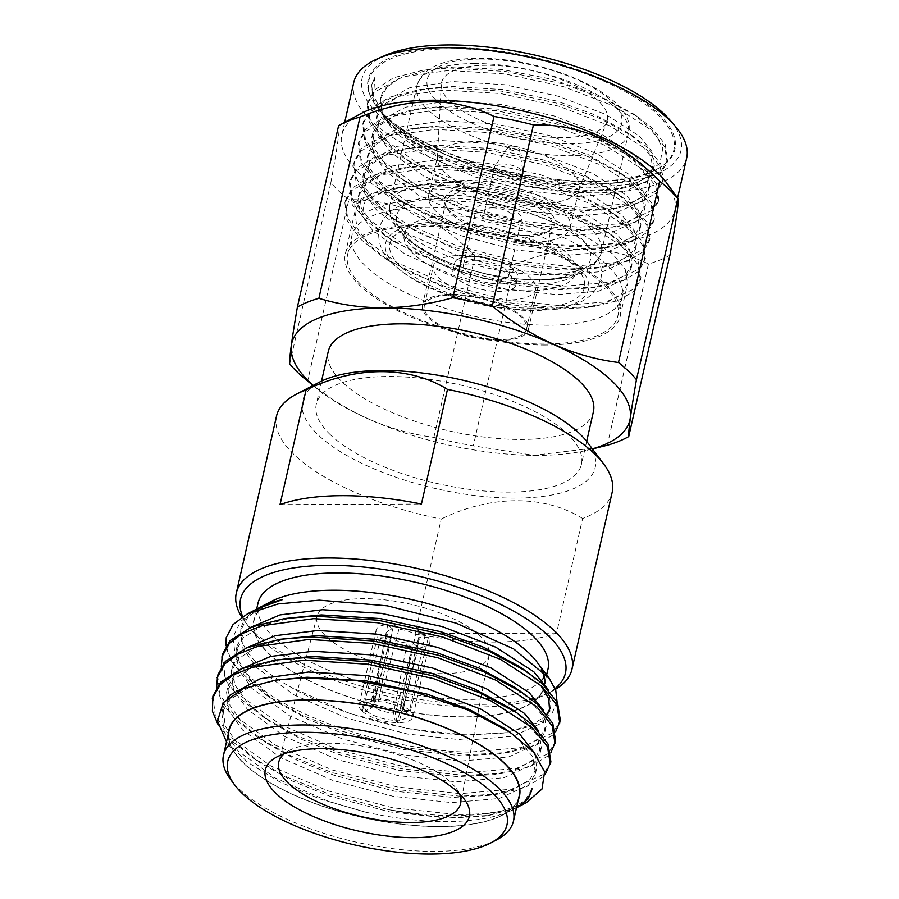 <?xml version="1.0" encoding="UTF-8"?>
<svg xmlns="http://www.w3.org/2000/svg" width="899" height="899" viewBox="0 0 899 899"><rect width="100%" height="100%" fill="white"/><g stroke="black" fill="none" stroke-linecap="round" stroke-linejoin="round"><path stroke-width="0.67" stroke-dasharray="4.5 3.37" d="M242.708 616.59A166.596 62.009 -167.2 0 0 248.675 626.614A166.596 62.009 -167.2 0 0 257.822 636.784A166.596 62.009 -167.2 0 0 400.988 699.141A166.596 62.009 -167.2 0 0 546.3 694.23A166.596 62.009 -167.2 0 0 555.099 688.544M555.413 689.353A172.102 64.065 12.8 0 1 552.177 691.174A172.102 64.065 12.8 0 1 402.055 696.242A172.102 64.065 12.8 0 1 254.147 631.828A172.102 64.065 12.8 0 1 244.708 621.31A172.102 64.065 12.8 0 1 241.842 617.152M547.997 669.114A148.695 55.345 12.8 0 1 544.12 677.396M541.872 680.06A148.695 55.345 12.8 0 1 469.199 699.4A148.695 55.345 12.8 0 1 321.864 667.361A148.695 55.345 12.8 0 1 258.002 603.229M544.502 683.442A148.695 55.345 12.8 0 1 544.041 686.544A148.695 55.345 12.8 0 1 465.244 716.829A148.695 55.345 12.8 0 1 317.909 684.78A148.695 55.345 12.8 0 1 254.046 620.658A148.695 55.345 12.8 0 1 332.844 590.373A148.695 55.345 12.8 0 1 541.367 669.474M270.846 601.667A149.02 55.468 -167.2 0 0 269.172 654.146A149.02 55.468 -167.2 0 0 465.39 716.975A149.02 55.468 -167.2 0 0 544.794 683.858M557.032 701.647L552.525 712.311L542.277 721.234L505.968 732.685L468.604 734.809C410.922 734.168 336.462 714.39 290.557 686.993A159.606 59.413 12.8 0 1 257.766 663.765A159.606 59.413 12.8 0 1 241.224 627.817A159.606 59.413 12.8 0 1 258.463 608.151M257.204 608.792L240.595 621.423L233.088 636.986L235.066 654.663L246.393 673.362L265.43 691.589C313.751 725.83 402.842 751.317 469.907 752.115L521.173 747.608L552.93 732.831L560.347 720.402M265.43 691.589A172.102 64.065 12.8 0 1 244.314 675.115A172.102 64.065 12.8 0 1 226.211 637.672M226.031 645.785L231.526 661.192L243.91 676.902L267.104 695.646L301.255 714.84L341.429 731.056L406.393 748.013L469.334 754.643L508.126 752.452L534.883 745.799L552.357 735.348L555.694 731.595M222.345 654.528L224.761 674.272L239.763 695.152L280.207 724.403L337.282 749.305L402.258 766.263L465.188 772.893L516.453 768.375L548.21 753.598L555.627 741.169M221.323 666.552L226.806 681.959L239.19 697.669L262.384 716.413L296.535 735.607L336.709 751.822L401.684 768.78L464.614 775.41L503.406 773.219L530.163 766.566L547.637 756.126L550.975 752.373M217.625 675.306L220.041 695.039L235.044 715.919L275.487 745.17L332.563 770.072L397.538 787.03L460.468 793.66L511.733 789.142L543.49 774.365L550.907 761.947M216.603 687.319L222.087 702.726L234.47 718.436L257.676 737.18L291.827 756.374L331.989 772.589L396.965 789.547L459.895 796.177L498.687 793.986L525.443 787.333L542.917 776.893L545.086 774.601M212.906 696.073L215.322 715.806L230.324 736.686L270.768 765.937L327.843 790.839L392.818 807.796L455.748 814.427C472.683 814.719 487.921 813.606 501.485 811.078A172.102 64.065 -167.2 0 1 455.49 815.55A172.102 64.065 -167.2 0 1 387.649 809.448C411 814.191 432.835 816.809 453.13 817.303L489.326 815.438L517.464 807.291M218.052 724.639L229.751 739.203L252.956 757.947L287.107 777.141L327.27 793.368L387.649 809.448M518.307 799.795A149.02 55.468 12.8 0 1 502.316 815.191A149.02 55.468 12.8 0 1 440.476 826.631A149.02 55.468 12.8 0 1 236.077 754.711A149.02 55.468 12.8 0 1 228.312 733.91M516.52 807.673A159.606 59.413 12.8 0 1 513.599 809.302A159.606 59.413 12.8 0 1 447.365 821.551A159.606 59.413 12.8 0 1 365.331 812.1L320.246 799.065L280.016 782.051L247.877 762.464L226.503 741.922L236.077 754.711M526.263 802.695L501.485 811.078M519.128 796.199A148.695 55.345 12.8 0 1 440.33 826.484A148.695 55.345 12.8 0 1 292.995 794.435A148.695 55.345 12.8 0 1 229.133 730.314M496.372 840.003A148.695 55.345 12.8 0 1 434.667 851.409A148.695 55.345 12.8 0 1 230.717 779.647M459.254 793.491A93.26 34.713 -167.2 0 0 456.063 788.221A93.26 34.713 -167.2 0 0 328.146 743.215A93.26 34.713 -167.2 0 0 289.444 750.362A93.26 34.713 -167.2 0 0 284.298 753.733M442.252 673.666A88.169 32.825 12.8 0 1 354.442 654.461A88.169 32.825 12.8 0 1 317.122 616.242A88.169 32.825 12.8 0 1 363.747 598.678A88.169 32.825 12.8 0 1 450.657 617.478A88.169 32.825 12.8 0 1 489.067 655.304A88.169 32.825 12.8 0 1 442.252 673.666M593.396 411.764A135.94 50.602 12.8 0 1 486.471 437.363A135.94 50.602 12.8 0 1 342.35 382.142A135.94 50.602 12.8 0 1 328.259 351.52M330.394 434.79A135.94 50.602 12.8 0 1 316.302 404.168A135.94 50.602 12.8 0 1 423.227 378.569A135.94 50.602 12.8 0 1 567.336 433.79A135.94 50.602 12.8 0 1 581.428 464.401A135.94 50.602 12.8 0 1 474.515 490.011A135.94 50.602 12.8 0 1 330.394 434.79M451.512 47.568A157.291 58.547 -167.2 0 0 375.827 105.419A157.291 58.547 -167.2 0 0 591.553 181.328A157.291 58.547 -167.2 0 0 656.832 169.27A157.291 58.547 -167.2 0 0 631.716 94.08A157.291 58.547 -167.2 0 0 451.512 47.568M590.991 181.744A156.415 58.221 12.8 0 1 377.569 107.7A156.415 58.221 12.8 0 1 376.456 106.262A156.415 58.221 12.8 0 1 451.714 48.726A156.415 58.221 12.8 0 1 630.918 94.979A156.415 58.221 12.8 0 1 655.899 169.754A156.415 58.221 12.8 0 1 654.281 170.563A156.415 58.221 12.8 0 1 590.991 181.744M353.757 82.438A170.698 63.537 -167.2 0 0 371.456 120.893A170.698 63.537 -167.2 0 0 552.413 190.228A170.698 63.537 -167.2 0 0 686.667 158.078M360.566 113.78A170.698 63.537 -167.2 0 0 341.822 134.985A170.698 63.537 -167.2 0 0 359.521 173.428A170.698 63.537 -167.2 0 0 540.479 242.764A170.698 63.537 -167.2 0 0 674.722 210.624A170.698 63.537 -167.2 0 0 666.991 183.396M385.255 55.39A163.483 60.851 -167.2 0 0 379.052 115.05A163.483 60.851 -167.2 0 0 587.867 183.924A163.483 60.851 -167.2 0 0 669.946 120.061M289.692 363.893L330.877 182.587A189.711 70.616 -167.2 0 0 338.923 191.172A189.711 70.616 -167.2 0 0 348.846 199.747L307.649 381.052C346.452 412.63 388.525 431.408 433.891 437.363A189.711 70.616 -167.2 0 0 473.324 445.814L533.815 455.321L598.228 447.545M330.877 182.587C337.957 143.818 340.53 124.86 338.597 125.703M450.006 161.876A140.929 52.457 12.8 0 1 388.761 121.792A140.929 52.457 12.8 0 1 380.895 97.373A140.929 52.457 12.8 0 1 398.504 78.752L431.565 68.908L455.242 66.964L502.114 69.515L551.312 79.134L596.812 94.564L633.211 113.768L653.629 131.243L662.799 148.178L660.001 163.124L645.504 174.833L620.254 182.351L586.451 184.846C522.105 185.25 434.116 158.359 394.661 125.219L380.277 111.105L372.534 97.384L371.748 84.641L374.737 77.584L373.568 95.935L384.098 115.915L413.416 141.75L450.006 161.876C488.337 179.216 540.535 191.015 580.361 191.599L612.702 189.846L634.211 184.497L648.28 176.137L654.326 166.057L651.966 151.56L639.324 136.064L605.69 114.387L558.425 96.283L504.699 84.697L452.647 81.551L410.146 87.54L383.615 101.924L377.243 113.42L379.198 129.703L391.458 146.908L410.933 162.697L471.233 191.588L524.409 205.635L575.911 211.22L608.241 209.467L629.75 204.118L643.819 195.757L649.876 185.677L647.516 171.181L634.863 155.684L601.229 134.018L553.975 115.915L500.249 104.318L448.185 101.182L405.685 107.161L379.164 121.556L372.782 133.041L374.737 149.324L386.997 166.529L406.472 182.317L466.783 211.209L519.948 225.256L571.449 230.852L603.78 229.088L625.288 223.75L639.358 215.378L645.415 205.298L643.055 190.813L630.413 175.305L596.767 153.639L549.514 135.535L495.787 123.938L443.724 120.803L401.224 126.793L374.703 141.177L368.332 152.661L370.276 168.945L382.536 186.16L402.01 201.949L462.322 230.829L515.487 244.876L566.988 250.473L599.318 248.708L620.827 243.371L634.896 235.01L640.953 224.919L638.593 210.433L625.951 194.926L592.306 173.26L545.052 155.156L491.326 143.559L439.274 140.424L396.762 146.413L370.242 160.797L363.87 172.282L365.826 188.565L378.086 205.781L397.56 221.57L457.861 250.461L511.037 264.508L562.527 270.093L594.868 268.34L616.377 262.991L630.446 254.631L636.492 244.55L634.143 230.054L621.49 214.558L587.856 192.88L540.591 174.777L486.865 163.191L434.813 160.044L392.312 166.034L365.781 180.418L359.409 191.914L361.364 208.197L373.624 225.402L393.099 241.19L453.411 270.082L506.575 284.129L558.077 289.714L590.407 287.961L611.916 282.612L625.985 274.251L632.042 264.171L629.682 249.675L617.029 234.178L583.395 212.512L536.141 194.409L482.415 182.812L430.351 179.676L387.851 185.655L361.331 200.05L354.948 211.535L356.903 227.818L369.163 245.022L388.638 260.811L448.949 289.703L502.114 303.75L553.615 309.346L585.946 307.582L607.454 302.244L621.524 293.872L627.581 283.792L625.221 269.307L612.579 253.799L578.934 232.133L531.68 214.029L477.953 202.432L425.901 199.297C396.998 200.23 375.647 205.568 361.848 215.299L352.723 205.332L353.285 202.871L365.196 200.578L361.848 215.299M398.504 78.752L386.963 87.214L380.592 98.699L382.536 114.982L394.796 132.187L427.879 156.314L474.582 176.867L527.747 190.914L579.248 196.51L621.198 192.97L647.156 181.036L653.213 170.956L650.854 156.471L638.211 140.963L625.873 131.468L595.16 114.915L557.313 101.194L503.586 89.597L451.534 86.461L427.767 88.439L400.201 95.519L382.502 106.835L376.13 118.32L378.086 134.603L390.346 151.819L423.418 175.934L470.121 196.488L523.297 210.546L574.787 216.131L616.736 212.591L642.706 200.668L648.763 190.577L646.403 176.092L633.75 160.584L621.423 151.088L590.699 134.547L552.851 120.814L499.125 109.217L447.073 106.082L423.305 108.06L395.74 115.151L378.041 126.456L371.669 137.952L373.624 154.223L385.885 171.439L418.968 195.555L465.671 216.12L518.835 230.166L570.337 235.752L612.275 232.223L638.245 220.289L644.302 210.209L641.942 195.712L629.289 180.216L616.961 170.709L586.238 154.167L548.401 140.446L494.675 128.849L442.611 125.714L418.855 127.692L391.29 134.771L373.591 146.076L367.219 157.572L369.163 173.855L381.423 191.06L414.506 215.187L461.209 235.74L514.374 249.787L565.876 255.372L607.825 251.844L633.784 239.909L639.841 229.829L637.481 215.333L624.839 199.836L612.5 190.341L581.788 173.788L543.94 160.067L490.213 148.47L438.161 145.335L414.394 147.312L386.828 154.392L369.129 165.708L362.758 177.193L364.713 193.476L376.962 210.681L410.045 234.808L456.748 255.361L509.913 269.408L561.414 275.004L603.364 271.464L629.334 259.53L635.379 249.45L633.02 234.965L620.377 219.457L608.039 209.961L577.327 193.409L539.479 179.688L485.752 168.091L433.7 164.955L409.933 166.933L382.367 174.013L364.668 185.329L358.296 196.814L360.252 213.097L372.512 230.313L405.584 254.428L452.287 274.982L505.463 289.04L556.953 294.625L598.903 291.085L624.872 279.162L630.929 269.071L628.57 254.586L615.916 239.078L603.589 229.582L572.865 213.041L535.017 199.308L481.291 187.711L429.239 184.576L405.471 186.554L382.12 192.049L365.196 200.578M545.502 345.036A140.929 52.457 12.8 0 1 405.865 314.661A140.929 52.457 12.8 0 1 345.328 253.889A140.929 52.457 12.8 0 1 420.013 225.177A140.929 52.457 12.8 0 1 559.661 255.552A140.929 52.457 12.8 0 1 620.186 316.324A140.929 52.457 12.8 0 1 545.502 345.036M421.069 226.177A138.57 51.58 12.8 0 1 558.369 256.046A138.57 51.58 12.8 0 1 617.883 315.807A138.57 51.58 12.8 0 1 544.457 344.036A138.57 51.58 12.8 0 1 407.146 314.167A138.57 51.58 12.8 0 1 347.632 254.406A138.57 51.58 12.8 0 1 421.069 226.177M425.351 207.343A138.57 51.58 12.8 0 1 562.65 237.212A138.57 51.58 12.8 0 1 622.164 296.973A138.57 51.58 12.8 0 1 548.738 325.191A138.57 51.58 12.8 0 1 411.427 295.333A138.57 51.58 12.8 0 1 351.914 235.572A138.57 51.58 12.8 0 1 425.351 207.343M531.545 308.132A99.699 37.106 12.8 0 1 400.28 266.104A99.699 37.106 12.8 0 1 442.78 223.345A99.699 37.106 12.8 0 1 574.045 265.374A99.699 37.106 12.8 0 1 531.545 308.132M450.804 215.962A87.978 32.746 12.8 0 1 576.012 271.318A87.978 32.746 12.8 0 1 575.562 273.622A87.978 32.746 12.8 0 1 529.14 290.782A87.978 32.746 12.8 0 1 442.836 272.217A87.978 32.746 12.8 0 1 404.022 234.65A87.978 32.746 12.8 0 1 404.617 232.38A87.978 32.746 12.8 0 1 450.804 215.962M447.365 182.351A108.408 40.354 12.8 0 1 554.784 205.714A108.408 40.354 12.8 0 1 601.341 252.473A108.408 40.354 12.8 0 1 600.431 255.226A108.408 40.354 12.8 0 1 543.895 274.555A108.408 40.354 12.8 0 1 389.548 207.321A108.408 40.354 12.8 0 1 389.919 204.433A108.408 40.354 12.8 0 1 447.365 182.351M480.1 59.042A99.699 37.106 12.8 0 1 611.376 101.07A99.699 37.106 12.8 0 1 568.876 143.829A99.699 37.106 12.8 0 1 437.599 101.801A99.699 37.106 12.8 0 1 480.1 59.042M562.347 137.592A85.034 31.656 12.8 0 1 441.285 84.585A85.034 31.656 12.8 0 1 486.629 65.279A85.034 31.656 12.8 0 1 573.056 84.607A85.034 31.656 12.8 0 1 606.803 122.197A85.034 31.656 12.8 0 1 562.347 137.592M540.692 203.331A72.628 27.037 12.8 0 1 437.296 158.055A72.628 27.037 12.8 0 1 437.532 156.347A72.628 27.037 12.8 0 1 476.021 141.559A72.628 27.037 12.8 0 1 547.985 157.213A72.628 27.037 12.8 0 1 579.181 188.532A72.628 27.037 12.8 0 1 578.664 190.172A72.628 27.037 12.8 0 1 540.692 203.331M531.86 242.213A72.628 27.037 12.8 0 1 459.895 226.559A72.628 27.037 12.8 0 1 428.699 195.229A72.628 27.037 12.8 0 1 467.188 180.441A72.628 27.037 12.8 0 1 539.153 196.094A72.628 27.037 12.8 0 1 570.348 227.413A72.628 27.037 12.8 0 1 531.86 242.213M524.701 235.369A56.547 21.048 12.8 0 1 445.668 205.815A56.547 21.048 12.8 0 1 474.346 187.284A56.547 21.048 12.8 0 1 537.242 202.916A56.547 21.048 12.8 0 1 550.469 229.627A56.547 21.048 12.8 0 1 524.701 235.369M523.117 237.01A54.322 20.216 12.8 0 1 447.196 208.624A54.322 20.216 12.8 0 1 445.96 201.882A54.322 20.216 12.8 0 1 474.751 190.813A54.322 20.216 12.8 0 1 528.578 202.522A54.322 20.216 12.8 0 1 551.907 225.952A54.322 20.216 12.8 0 1 547.873 231.493A54.322 20.216 12.8 0 1 523.117 237.01M499.608 340.507A54.322 20.216 12.8 0 1 445.78 328.798A54.322 20.216 12.8 0 1 422.451 305.368A54.322 20.216 12.8 0 1 451.242 294.299A54.322 20.216 12.8 0 1 505.069 306.008A54.322 20.216 12.8 0 1 528.398 329.439A54.322 20.216 12.8 0 1 499.608 340.507M452.096 295.119A52.4 19.508 12.8 0 1 504.013 306.413A52.4 19.508 12.8 0 1 526.522 329.012A52.4 19.508 12.8 0 1 498.754 339.687A52.4 19.508 12.8 0 1 446.837 328.393A52.4 19.508 12.8 0 1 424.328 305.795A52.4 19.508 12.8 0 1 452.096 295.119M461.108 255.428A52.4 19.508 12.8 0 1 513.037 266.722A52.4 19.508 12.8 0 1 535.534 289.321A52.4 19.508 12.8 0 1 507.766 299.985A52.4 19.508 12.8 0 1 455.849 288.691A52.4 19.508 12.8 0 1 433.34 266.104A52.4 19.508 12.8 0 1 461.108 255.428M470.053 263.969A32.308 12.024 12.8 0 1 502.069 270.936A32.308 12.024 12.8 0 1 515.947 284.871A32.308 12.024 12.8 0 1 498.821 291.445A32.308 12.024 12.8 0 1 466.817 284.489A32.308 12.024 12.8 0 1 452.939 270.554A32.308 12.024 12.8 0 1 470.053 263.969M471.773 256.417A32.308 12.024 12.8 0 1 503.788 263.385A32.308 12.024 12.8 0 1 517.667 277.319A32.308 12.024 12.8 0 1 500.541 283.904A32.308 12.024 12.8 0 1 468.525 276.937A32.308 12.024 12.8 0 1 454.647 263.002A32.308 12.024 12.8 0 1 471.773 256.417M475.796 260.272A23.273 8.664 12.8 0 1 498.855 265.284A23.273 8.664 12.8 0 1 508.845 275.319A23.273 8.664 12.8 0 1 496.518 280.061A23.273 8.664 12.8 0 1 473.458 275.038A23.273 8.664 12.8 0 1 463.457 265.003A23.273 8.664 12.8 0 1 475.796 260.272M488.539 204.152A23.273 8.664 12.8 0 1 511.598 209.175A23.273 8.664 12.8 0 1 521.6 219.21A23.273 8.664 12.8 0 1 509.261 223.952A23.273 8.664 12.8 0 1 486.202 218.929A23.273 8.664 12.8 0 1 476.212 208.894A23.273 8.664 12.8 0 1 488.539 204.152M492.382 207.826A14.631 5.45 12.8 0 1 506.89 210.984A14.631 5.45 12.8 0 1 513.172 217.3A14.631 5.45 12.8 0 1 505.418 220.277A14.631 5.45 12.8 0 1 490.921 217.12A14.631 5.45 12.8 0 1 484.628 210.804A14.631 5.45 12.8 0 1 492.382 207.826M502.361 163.944A14.631 5.45 12.8 0 1 523.162 172.586A14.631 5.45 12.8 0 1 523.151 173.406A14.631 5.45 12.8 0 1 515.385 176.384A14.631 5.45 12.8 0 1 500.889 173.237A14.631 5.45 12.8 0 1 494.607 166.922A14.631 5.45 12.8 0 1 494.944 166.169A14.631 5.45 12.8 0 1 502.361 163.944M511.216 146.065A5.787 2.158 12.8 0 1 519.442 149.481A5.787 2.158 12.8 0 1 516.363 150.987A5.787 2.158 12.8 0 1 510.295 149.582A5.787 2.158 12.8 0 1 508.283 146.953A5.787 2.158 12.8 0 1 511.216 146.065M587.89 442.904A150.066 55.862 12.8 0 1 506.103 497.979A150.066 55.862 12.8 0 1 318.077 434.835A150.066 55.862 12.8 0 1 319.774 381.985M276.521 416.102A172.102 64.065 -167.2 0 0 294.355 454.86A172.102 64.065 -167.2 0 0 441.195 519.06L415.147 633.705A172.102 64.065 -167.2 0 0 556.571 633.11L582.619 518.465A172.102 64.065 -167.2 0 0 612.163 492.349M582.619 518.465C544.131 494.54 490.404 494.888 441.195 519.06M374.737 77.584L371.658 85.057L373.782 102.621L387.076 121.196L407.876 138.03L438.083 155.021L473.548 169.394L531.174 184.509L586.98 190.453L621.659 188.532L645.201 182.677L660.596 173.496L667.17 162.517L664.631 146.751L650.943 129.883L614.534 106.307L563.358 86.596L505.182 73.932L448.815 70.437L402.797 76.82L374.085 92.294L367.197 104.689L369.332 122.253L382.626 140.817L403.426 157.651L433.621 174.642L469.098 189.015L526.713 204.129L582.518 210.085L617.197 208.152L640.751 202.297L656.135 193.128L662.709 182.137L660.169 166.371L646.482 149.504L610.073 125.927L558.897 106.217L500.721 93.552L444.353 90.057L398.336 96.44L369.624 111.925L362.735 124.309L364.87 141.873L378.164 160.449L398.965 177.272L429.16 194.263L464.637 208.635L522.252 223.75L578.068 229.706L612.736 227.784L636.29 221.929L651.674 212.748L658.248 201.769L655.708 185.992L642.032 169.136L605.611 145.559L554.447 125.849L496.27 113.184L439.903 109.678L393.874 116.061L365.174 131.546L358.274 143.93L360.409 161.494L373.703 180.07L394.504 196.892L424.699 213.883L460.176 228.256L517.802 243.382L573.607 249.326L608.275 247.405L631.828 241.55L647.224 232.369L653.798 221.39L651.258 205.613L637.571 188.756L601.15 165.18L549.986 145.469L491.809 132.805L435.442 129.299L389.424 135.682L360.713 151.167L353.824 163.551L355.948 181.115L369.242 199.69L390.042 216.524L420.249 233.515L455.714 247.888L513.34 263.002L569.146 268.958L603.825 267.025L627.367 261.171L642.763 251.99L649.336 241.011L646.797 225.244L633.11 208.377L596.7 184.801L545.524 165.09L487.348 152.425L430.981 148.931L384.963 155.313L356.251 170.788L349.363 183.182L351.498 200.747L364.792 219.311L385.592 236.145L415.788 253.136L451.264 267.509L508.879 282.623L564.696 288.579L599.363 286.646L622.917 280.791L638.301 271.622L644.875 260.631L642.336 244.865L628.659 227.998L592.239 204.421L541.063 184.711L482.887 172.046L426.519 168.551L380.502 174.934L351.79 190.419L344.901 202.803L347.036 220.367L360.33 238.943L381.131 255.766L411.326 272.757L446.803 287.129L504.418 302.244L560.234 308.2L594.902 306.278L618.456 300.423L633.851 291.242L640.414 280.263L637.874 264.486L624.198 247.63L587.777 224.053L536.613 204.343L478.437 191.678L422.069 188.172L381.232 193.161L352.723 205.332M394.661 125.219L429.171 147.841L474.11 166.933L531.725 182.048L587.541 188.003L632.997 184.07L661.158 171.046L667.721 160.067L665.181 144.29L651.505 127.433L637.852 116.892L604.69 99.002L563.92 84.146L505.744 71.482L449.376 67.976L423.272 70.122L393.661 77.719L374.647 89.844L367.747 102.228L369.882 119.792L383.176 138.367L419.035 164.393L469.649 186.565L527.275 201.679L583.08 207.624L628.547 203.702L656.697 190.667L663.271 179.688L660.731 163.921L647.044 147.054L633.39 136.513L600.229 118.623L559.459 103.767L501.282 91.102L444.915 87.608L418.822 89.743L389.211 97.339L370.186 109.464L363.297 121.859L365.421 139.424L378.715 157.988L414.585 184.014L465.199 206.186L522.813 221.3L578.619 227.256L624.086 223.323L652.236 210.299L658.81 199.308L656.27 183.542L642.583 166.675L628.929 156.145L595.767 138.244L554.998 123.388L496.821 110.723L440.454 107.228L414.36 109.375L384.75 116.971L365.724 129.096L358.836 141.48L360.971 159.044L374.265 177.609L410.124 203.646L460.738 225.806L518.352 240.921L574.169 246.877L619.625 242.944L647.774 229.919L654.348 218.94L651.809 203.163L638.133 186.307L624.468 175.766L591.317 157.864L550.536 143.02L492.36 130.355L435.993 126.849L409.899 128.995L380.288 136.592L361.263 148.717L354.375 161.101L356.51 178.665L369.804 197.241L405.663 223.267L456.276 245.427L513.891 260.541L569.708 266.497L615.163 262.564L643.324 249.54L649.887 238.561L647.347 222.783L633.671 205.927L620.018 195.386L586.856 177.496L546.086 162.64L487.91 149.976L431.542 146.47L405.438 148.616L375.827 156.212L356.813 168.338L349.913 180.721L352.048 198.286L365.342 216.861L401.201 242.887L451.815 265.059L509.441 280.173L565.246 286.118L610.713 282.196L638.863 269.161L645.437 258.182L642.897 242.415L629.21 225.548L615.557 215.007L582.395 197.117L541.625 182.261L483.448 169.596L427.081 166.101L400.988 168.248L371.377 175.833L352.352 187.958L345.463 200.353L347.587 217.918L360.892 236.482L396.751 262.508L447.365 284.68L504.98 299.794L560.785 305.75L606.252 301.817L634.402 288.793L640.976 277.802L638.436 262.036L624.749 245.169L611.095 234.639L577.933 216.738L537.164 201.882L478.987 189.217L422.62 185.722L396.526 187.869L371.467 193.746L353.285 202.871M607.263 445.252L648.46 263.946A189.711 70.616 -167.2 0 0 669.924 255.237M648.46 263.946C608.32 244.292 563.662 244.472 514.509 264.508L473.324 445.814M433.891 437.363L475.077 256.058A189.711 70.616 -167.2 0 0 514.509 264.508M475.077 256.058C437.611 217.479 395.526 198.713 348.846 199.747M305.851 379.603A189.711 70.616 -167.2 0 0 307.649 381.052M313.178 385.435A173.361 64.526 -167.2 0 0 317.156 388.795A173.361 64.526 -167.2 0 0 587.305 450.174A173.361 64.526 -167.2 0 0 592.351 448.859M541.94 670.036A149.02 55.468 -167.2 0 0 537.085 662.147M531.95 789.019L525.083 800.458L509.014 810.044L484.437 816.146L448.129 818.157L389.784 811.921L329.551 796.098L292.501 781.085L260.946 763.318L239.156 745.687L225.256 726.257L223.031 707.884L227.38 698.377M534.972 753.8L536.669 768.218L529.803 779.691L513.734 789.266L489.157 795.379L452.849 797.391L394.504 791.154L334.271 775.331L297.221 760.307L265.666 742.552L243.876 724.92L229.975 705.49L227.75 687.117L234.954 674.16L240.797 669.092M538.804 731.112L541.389 747.451L534.523 758.925L518.453 768.499L493.877 774.612L457.569 776.624L399.223 770.387L338.99 754.564L301.94 739.54L270.385 721.785L248.596 704.153L234.695 684.723L232.47 666.35L239.673 653.393L245.506 648.325M543.524 710.345L546.109 726.684L539.243 738.158L523.173 747.732L498.585 753.845L462.288 755.857L403.943 749.62L343.71 733.798L306.649 718.773L275.105 701.018L253.316 683.386L239.415 663.956L237.19 645.583L244.393 632.626L250.225 627.547M548.244 689.578L550.829 705.917L550.064 708.479M546.839 714.211L543.962 717.391L527.893 726.965L503.305 733.078L467.008 735.09L408.663 728.853L348.43 713.031L290.557 686.993M282.432 599.622L261.834 607.083L247.933 617.051L240.73 630.008L242.955 648.381L256.856 667.811L294.333 695.028L347.25 718.222L407.483 734.045L465.828 740.282L513.351 736.191L542.782 722.582L549.649 711.109L550.829 705.917M540.782 685.364L532.68 677.014L518.453 666.035M294.119 617.164L263.126 625.12L243.213 637.818L236.01 650.775L238.235 669.148L252.136 688.578L289.624 715.795L342.53 738.989L402.763 754.812L461.108 761.048L508.632 756.958L538.063 743.349L544.929 731.876L542.277 715.402L527.96 697.781L513.734 686.802M289.399 637.93L258.406 645.887L238.493 658.585L231.29 671.542L233.515 689.915L247.416 709.345L284.904 736.573L337.81 759.756L398.043 775.579L456.389 781.815L503.912 777.725L533.343 764.116L540.209 752.643L537.557 736.169L523.252 718.548L509.014 707.569M284.68 658.697L253.687 666.653L233.785 679.352L226.57 692.309L228.796 710.682L242.696 730.112L280.185 757.34L333.091 780.523L393.324 796.345L451.669 802.582L499.192 798.492L528.623 784.883L535.489 773.41L532.837 756.936L518.532 739.315L504.294 728.336M279.971 679.475L248.967 687.42L229.065 700.119L221.851 713.076L224.076 731.449L237.977 750.879L275.465 778.107L328.371 801.29L365.331 812.1M419.114 639.83A16.519 6.147 12.8 0 0 418.631 637.616L428.362 637.571A27.532 10.249 12.8 0 1 429.846 642.279A27.532 10.249 12.8 0 1 418.226 647.774L413.259 643.021A16.519 6.147 12.8 0 0 419.114 639.83L403.258 709.592A16.519 6.147 -167.2 0 0 402.46 706.884A16.519 6.147 -167.2 0 0 401.965 706.299L405.573 711.188A22.026 8.203 12.8 0 1 406.427 712.188A22.026 8.203 12.8 0 1 396.538 720.279L395.369 712.941A16.519 6.147 -167.2 0 0 403.258 709.592M393.908 624.547A27.532 10.249 12.8 0 1 425.227 634.582L415.495 634.615A16.519 6.147 12.8 0 0 398.886 629.3L393.908 624.547L374.478 699.208L376.939 701.557A22.026 8.203 12.8 0 1 404.831 710.491L401.078 705.445A16.519 6.147 -167.2 0 0 380.682 698.916L376.939 701.557M386.885 632.514A16.519 6.147 12.8 0 0 387.368 634.739L377.636 634.773A27.532 10.249 12.8 0 1 376.153 630.075A27.532 10.249 12.8 0 1 387.772 624.569L392.739 629.322A16.519 6.147 12.8 0 0 386.885 632.514L371.04 702.276A16.519 6.147 -167.2 0 0 372.332 705.569L366.466 710.648A22.026 8.203 12.8 0 1 367.073 703.243A22.026 8.203 12.8 0 1 375.501 701.568L378.928 698.928A16.519 6.147 -167.2 0 0 372.939 700.175A16.519 6.147 -167.2 0 0 371.04 702.276M412.09 647.797A27.532 10.249 12.8 0 1 380.771 637.773L390.503 637.728A16.519 6.147 12.8 0 0 407.112 643.055L412.09 647.797L397.549 722.627L395.099 720.279A22.026 8.203 12.8 0 1 367.197 711.356L373.231 706.423A16.519 6.147 -167.2 0 0 393.616 712.952L395.099 720.279M380.771 637.773L362.398 711.379L367.197 711.356M362.398 711.379A27.532 10.249 -167.2 0 0 397.549 722.627M373.231 706.423L390.503 637.728M407.112 643.055L393.616 712.952M387.772 624.569L373.04 699.22A27.532 10.249 -167.2 0 0 359.162 704.816A27.532 10.249 -167.2 0 0 361.668 710.671L366.466 710.648M373.04 699.22L375.501 701.568M378.928 698.928L392.739 629.322M387.368 634.739L372.332 705.569M361.668 710.671L377.636 634.773M425.227 634.582L409.641 710.468L404.831 710.491M409.641 710.468A27.532 10.249 -167.2 0 0 374.478 699.208M401.078 705.445L415.495 634.615M398.886 629.3L380.682 698.916M418.226 647.774L398.987 722.616A27.532 10.249 -167.2 0 0 412.866 717.02A27.532 10.249 -167.2 0 0 410.371 711.165L405.573 711.188M398.987 722.616L396.538 720.279M395.369 712.941L413.259 643.021M418.631 637.616L401.965 706.299M410.371 711.165L428.362 637.571M556.571 633.11L415.147 633.705M280.016 504.631L421.429 504.024M449.309 195.375A99.373 36.994 12.8 0 1 580.147 237.269A99.373 36.994 12.8 0 1 537.782 279.892A99.373 36.994 12.8 0 1 406.944 237.999A99.373 36.994 12.8 0 1 449.309 195.375M533.354 310.503A104.026 38.724 12.8 0 1 396.38 266.655A104.026 38.724 12.8 0 1 440.724 222.031A104.026 38.724 12.8 0 1 577.697 265.89A104.026 38.724 12.8 0 1 533.354 310.503M474.357 63.526A108.408 40.354 12.8 0 1 581.777 86.888A108.408 40.354 12.8 0 1 628.345 133.648A108.408 40.354 12.8 0 1 570.887 155.729A108.408 40.354 12.8 0 1 463.479 132.367A108.408 40.354 12.8 0 1 416.911 85.607A108.408 40.354 12.8 0 1 474.357 63.526M404.617 232.38L405.842 234.381C407.269 238.965 417.091 246.292 435.296 256.372C462.996 270.352 505.249 280.095 536.613 279.713C548.132 279.6 557.492 278.521 564.707 276.476L576.012 271.318M248.675 626.614L244.708 621.31M546.671 674.947L544.041 686.544M247.877 613.657L247.304 613.961M502.316 815.191L513.599 809.302M289.444 750.362L277.319 756.7M317.122 616.242L278.825 761.779M321.539 381.097L316.302 404.168M376.456 106.262L375.827 105.419M344.688 122.376L341.822 134.985M345.328 253.889L354.948 211.535M358.296 196.814L359.409 191.914M362.758 177.193L363.87 172.293M367.219 157.572L368.332 152.661M371.669 137.952L372.782 133.041M376.13 118.32L377.243 113.42M380.592 98.699L380.895 97.373M630.929 269.071L632.042 264.171M635.379 249.45L636.492 244.55M639.841 229.829L640.953 224.919M644.302 210.209L645.415 205.298M648.763 190.577L649.876 185.677M653.213 170.956L654.326 166.057M617.883 315.807L622.164 296.973M534.781 309.919C569.595 308.604 591.711 303.783 600.746 279.611C604.162 262.575 593.126 248.843 580.675 239.134C551.784 215.625 491.079 197.724 444.836 198.23C410.405 199.376 387.334 204.657 378.839 228.694C377.288 245.034 383.952 258.44 398.841 268.936C427.699 292.478 488.494 310.425 534.781 309.919M404.022 234.65C403.527 233.65 402.921 241.337 423.148 254.428C432.048 260.013 442.881 265.115 455.647 269.734C482.572 279.128 508.913 283.904 534.68 284.039C558.852 283.747 569.651 278.881 572.562 276.634L575.562 273.622M389.548 207.321C388.48 226.582 410.495 244.843 432.34 255.294C465.783 271.24 501.249 279.477 538.737 280.027C571.64 279.926 592.205 271.655 600.431 255.226M601.341 252.473L628.345 133.648C639.425 97.519 547.716 57.435 478.358 58.323C443.308 58.48 422.833 67.571 416.911 85.607L389.919 204.433M437.296 158.055L441.285 84.585M428.699 195.229L437.532 156.347M447.196 208.624L445.668 205.815M422.451 305.368L445.96 201.882M526.522 329.012L535.534 289.321M515.947 284.871L517.667 277.319M508.845 275.319L521.6 219.21M513.172 217.3L523.151 173.406M519.442 149.481L523.162 172.586M388.761 121.792L384.098 115.915M380.277 111.105L377.569 107.7M645.504 174.833L654.281 170.563M508.283 146.953L494.944 166.169M484.628 210.804L494.607 166.922M463.457 265.003L476.212 208.894M452.939 270.554L454.647 263.002M424.328 305.795L433.34 266.104M528.398 329.439L551.907 225.952M547.873 231.493L550.469 229.627M570.348 227.413L579.181 188.532M578.664 190.172L606.803 122.197M347.632 254.406L351.914 235.572M620.186 316.324L627.581 283.792M667.17 162.517L667.721 160.067M367.197 104.689L367.747 102.228M662.709 182.137L663.271 179.688M362.735 124.309L363.297 121.859M658.248 201.769L658.81 199.308M358.274 143.93L358.836 141.48M653.798 221.39L654.348 218.94M353.824 163.551L354.375 161.101M649.336 241.011L649.887 238.561M349.363 183.182L349.913 180.721M644.875 260.631L645.437 258.182M344.901 202.803L345.463 200.353M640.414 280.263L640.976 277.802M431.565 68.908L423.272 70.122M633.211 113.768L637.852 116.892M633.39 136.513L625.873 131.468M418.822 89.743L427.767 88.439M628.929 156.145L621.423 151.088M414.36 109.375L423.305 108.06M624.468 175.766L616.961 170.709M409.899 128.995L418.855 127.692M620.018 195.386L612.5 190.341M405.438 148.616L414.394 147.312M615.557 215.007L608.039 209.961M400.988 168.248L409.933 166.933M611.095 234.639L603.589 229.582M396.526 187.869L405.471 186.554M413.416 141.75L407.876 138.03M612.702 189.846L621.659 188.532M410.933 162.697L403.426 157.651M608.241 209.467L617.197 208.152M406.472 182.317L398.965 177.272M603.78 229.088L612.736 227.784M402.01 201.949L394.504 196.892M599.318 248.708L608.275 247.405M397.56 221.57L390.042 216.524M594.868 268.34L603.825 267.025M393.099 241.19L385.592 236.145M590.407 287.961L599.363 286.646M388.638 260.811L381.131 255.766M585.946 307.582L594.902 306.278M587.305 450.174L592.419 448.949M317.156 388.795L313.077 385.48M677.588 198.016L674.722 210.624M655.899 169.754L656.832 169.27M586.676 441.33L581.428 464.401M256.676 609.061L254.046 620.658M267.104 695.646L275.105 701.018M508.126 752.452L498.585 753.845M262.384 716.413L270.385 721.785M503.406 773.219L493.877 774.612M257.676 737.18L265.666 742.552M498.687 793.986L489.157 795.379M252.956 757.947L260.946 763.318M489.326 815.438L484.437 816.146M503.305 733.078L505.968 732.685M240.73 630.008L241.224 627.817M236.01 650.775L237.19 645.583M544.929 731.876L546.109 726.684M231.29 671.542L232.47 666.35M540.209 752.643L541.389 747.451M226.57 692.309L227.75 687.117M535.489 773.41L536.669 768.218M221.851 713.076L223.031 707.884M456.063 788.221L464.266 799.166M489.067 655.304L460.704 803.099M372.939 700.175L367.073 703.243M376.153 630.075L359.162 704.816M402.46 706.884L406.427 712.188M429.846 642.279L412.866 717.02M546.3 694.23L552.177 691.174"/><path stroke-width="1.35" d="M555.099 688.544A166.596 62.009 -167.2 0 0 548.188 635.559A166.596 62.009 -167.2 0 0 350.498 565.988A166.596 62.009 -167.2 0 0 242.708 616.59M241.842 617.152A172.102 64.065 12.8 0 1 236.313 593.059A172.102 64.065 12.8 0 1 371.669 560.65A172.102 64.065 12.8 0 1 554.11 630.559A172.102 64.065 12.8 0 1 571.955 669.317A172.102 64.065 12.8 0 1 555.413 689.353M256.676 609.061L258.002 603.229A148.695 55.345 12.8 0 1 336.799 572.944A148.695 55.345 12.8 0 1 484.134 604.993A148.695 55.345 12.8 0 1 547.997 669.114L546.671 674.947M544.12 677.396A148.695 55.345 12.8 0 1 541.872 680.06M541.367 669.474A148.695 55.345 12.8 0 1 544.502 683.442M226.031 645.785L226.211 637.672L233.043 624.58L247.304 613.95L278.038 603.959L319.235 600.161L387.278 605.825L456.164 623.153L513.644 648.909L549.143 678.251L537.085 662.147A149.02 55.468 -167.2 0 0 332.697 590.227A149.02 55.468 -167.2 0 0 270.846 601.667L259.564 607.555A159.606 59.413 12.8 0 1 282.432 599.622L257.204 608.792L247.877 613.657M258.463 608.151A159.606 59.413 12.8 0 1 259.564 607.555M555.694 731.595L560.347 720.402L557.504 702.569L542.086 683.498L526.454 671.407L489.168 651.269L443.387 634.525L377.827 620.175L314.302 616.141L284.59 618.557L251.417 627.053L230.099 640.616L222.345 654.528L221.323 666.552M559.774 722.931L556.931 705.086L541.513 686.016L500.485 659.36L442.814 637.054L377.254 622.692L313.729 618.658L261.879 625.771L242.719 633.39L229.526 643.145L221.772 657.057M550.975 752.373L555.627 741.169L552.784 723.335L537.366 704.265L521.735 692.185L484.449 672.036L438.667 655.304L373.107 640.942L309.582 636.908L279.87 639.324L246.697 647.819L225.379 661.383L217.625 675.306L216.603 687.319M555.054 743.698L552.211 725.853L536.793 706.783L495.765 680.127L438.094 657.821L372.534 643.459L309.009 639.425L257.159 646.538L237.999 654.157L224.806 663.911L217.052 677.824M545.086 774.601L550.907 761.947L548.064 744.102L532.646 725.032L517.015 712.952L479.729 692.803L433.947 676.07L368.388 661.709L304.862 657.675L275.15 660.091L241.988 668.598L220.671 682.15L212.906 696.073L212.411 711.199L218.052 724.639M550.334 764.465L547.491 746.62L532.073 727.549L491.045 700.894L433.374 678.588L367.815 664.226L304.3 660.192L252.439 667.305L233.279 674.924L220.098 684.678L212.333 698.59M228.312 733.91A149.02 55.468 12.8 0 1 307.784 699.883A149.02 55.468 12.8 0 1 459.423 733.854A149.02 55.468 12.8 0 1 518.307 799.795M226.492 741.911L217.502 720.931L223.312 702.625L243.359 688.623L275.746 680.082L303.806 677.812L358.319 680.88L415.282 692.095L468.008 710.019L510.227 732.325L533.714 752.328L544.592 771.758L542.018 789.019L526.263 802.695L517.464 807.291L528.275 798.784L532.118 788.221A159.606 59.413 12.8 0 1 531.938 789.041A159.606 59.413 12.8 0 1 516.52 807.673M234.695 784.951L230.717 779.647A148.695 55.345 12.8 0 1 223.469 755.239L229.133 730.314A148.695 55.345 12.8 0 1 307.93 700.029A148.695 55.345 12.8 0 1 455.254 732.078A148.695 55.345 12.8 0 1 519.128 796.199L513.464 821.124A148.695 55.345 12.8 0 1 496.372 840.003L490.506 843.071A143.188 53.299 12.8 0 1 431.082 854.05A143.188 53.299 12.8 0 1 234.695 784.951A143.188 53.299 12.8 0 1 303.581 732.28A143.188 53.299 12.8 0 1 467.637 774.623A143.188 53.299 12.8 0 1 490.506 843.071M223.469 755.239A148.695 55.345 12.8 0 1 302.266 724.954A148.695 55.345 12.8 0 1 449.601 756.992A148.695 55.345 12.8 0 1 513.464 821.124M413.922 837.654A104.632 38.949 12.8 0 1 294.04 806.706A104.632 38.949 12.8 0 1 277.319 756.7A104.632 38.949 12.8 0 1 320.752 748.665A104.632 38.949 12.8 0 1 464.266 799.166A104.632 38.949 12.8 0 1 413.922 837.654M284.298 753.733A93.26 34.713 -167.2 0 0 278.825 761.779A93.26 34.713 -167.2 0 0 318.302 802.211A93.26 34.713 -167.2 0 0 411.191 822.529A93.26 34.713 -167.2 0 0 460.704 803.099A93.26 34.713 -167.2 0 0 459.254 793.491M321.539 381.097L328.259 351.52A135.94 50.602 12.8 0 1 435.183 325.921A135.94 50.602 12.8 0 1 579.304 381.142A135.94 50.602 12.8 0 1 593.396 411.764L586.676 441.33M677.588 198.016L686.667 158.078A170.698 63.537 -167.2 0 0 675.171 126.13A170.698 63.537 -167.2 0 0 668.968 119.634A170.698 63.537 -167.2 0 0 526.825 56.671A170.698 63.537 -167.2 0 0 377.928 58.592A170.698 63.537 -167.2 0 0 353.757 82.438L344.688 122.376M592.419 448.949L607.263 445.252A189.711 70.616 -167.2 0 0 628.738 436.543C628.345 430.7 630.918 411.731 636.447 379.659L677.947 198.499L666.991 183.396A170.698 63.537 -167.2 0 0 657.034 172.17A170.698 63.537 -167.2 0 0 509.407 108.105A170.698 63.537 -167.2 0 0 360.566 113.78L340.092 124.871A189.711 70.616 -167.2 0 0 338.597 125.703L297.4 307.008C291.905 338.777 289.332 357.735 289.692 363.893A189.711 70.616 -167.2 0 0 297.738 372.478A189.711 70.616 -167.2 0 0 305.851 379.603L313.077 385.48M675.171 126.13L669.946 120.061A163.483 60.851 -167.2 0 0 664.013 113.847A163.483 60.851 -167.2 0 0 527.859 53.547A163.483 60.851 -167.2 0 0 385.255 55.39L377.928 58.592M592.351 448.859A173.361 64.526 -167.2 0 0 611.916 381.007A173.361 64.526 -167.2 0 0 383.648 307.919A173.361 64.526 -167.2 0 0 309.739 382.277A173.361 64.526 -167.2 0 0 313.178 385.435M636.447 379.659A189.711 70.616 -167.2 0 0 628.401 371.073A189.711 70.616 -167.2 0 0 618.49 362.499C573.798 356.836 531.725 338.069 492.259 306.188A189.711 70.616 -167.2 0 0 452.815 297.738C405.191 310.885 360.544 311.076 318.875 298.299A189.711 70.616 -167.2 0 0 297.4 307.008M628.738 436.543L669.924 255.237C677.014 216.378 679.588 197.42 677.644 198.353A189.711 70.616 -167.2 0 0 669.598 189.768A189.711 70.616 -167.2 0 0 659.675 181.193L618.49 362.499M318.875 298.299L360.061 116.994A189.711 70.616 -167.2 0 0 340.092 124.871M360.061 116.994C409.225 96.957 453.871 96.766 494.012 116.432L452.815 297.738M492.259 306.188L533.444 124.882A189.711 70.616 -167.2 0 0 494.012 116.432M533.444 124.882C579.934 123.759 622.007 142.525 659.675 181.193M296.299 394.245L319.774 381.985A150.066 55.862 12.8 0 1 450.68 377.569A150.066 55.862 12.8 0 1 579.653 433.734A150.066 55.862 12.8 0 1 587.89 442.904L603.768 464.098A172.102 64.065 -167.2 0 0 594.318 453.59A172.102 64.065 -167.2 0 0 447.477 389.391L421.429 504.024A172.102 64.065 -167.2 0 0 280.016 504.631L306.053 389.986A172.102 64.065 -167.2 0 0 296.299 394.245A172.102 64.065 -167.2 0 0 276.521 416.102L236.313 593.059M306.053 389.986C355.498 365.691 409.169 365.578 447.477 389.391M571.955 669.317L612.163 492.349A172.102 64.065 -167.2 0 0 603.768 464.098M544.794 683.858A149.02 55.468 -167.2 0 0 541.94 670.036M549.143 678.251L555.773 690.353L557.032 701.647M532.118 788.221L531.95 788.996M227.38 698.377L230.245 694.927L260.26 678.723L308.368 672.036L367.309 675.677L428.126 688.904L481.628 709.502L519.712 734.123L534.972 753.8M240.797 669.092L270.577 656.461L313.088 651.269L372.029 654.91L432.846 668.137L486.348 688.724L524.42 713.356L538.804 731.112M245.506 648.325L275.296 635.683L317.808 630.502L376.748 634.143L437.566 647.37L491.068 667.957L529.14 692.59L543.524 710.345M250.225 627.547L280.016 614.916L322.527 609.736L381.457 613.376L442.286 626.603L495.787 647.19L533.86 671.823L548.244 689.578M550.064 708.479L546.839 714.211M549.649 711.109L548.727 698.714L540.782 685.364M526.454 671.407L518.453 666.035L483.763 647.325L441.106 631.795L380.277 618.568L321.348 614.927L284.59 618.557M521.735 692.185L513.734 686.802L479.055 668.092L436.386 652.562L375.568 639.335L316.628 635.694L279.87 639.324M517.015 712.952L509.014 707.569L474.335 688.859L431.666 673.329L370.849 660.102L311.908 656.461L275.15 660.091M510.227 732.325L504.294 728.336L469.615 709.626L426.946 694.095L366.129 680.869L307.188 677.228L275.746 680.082"/></g></svg>
